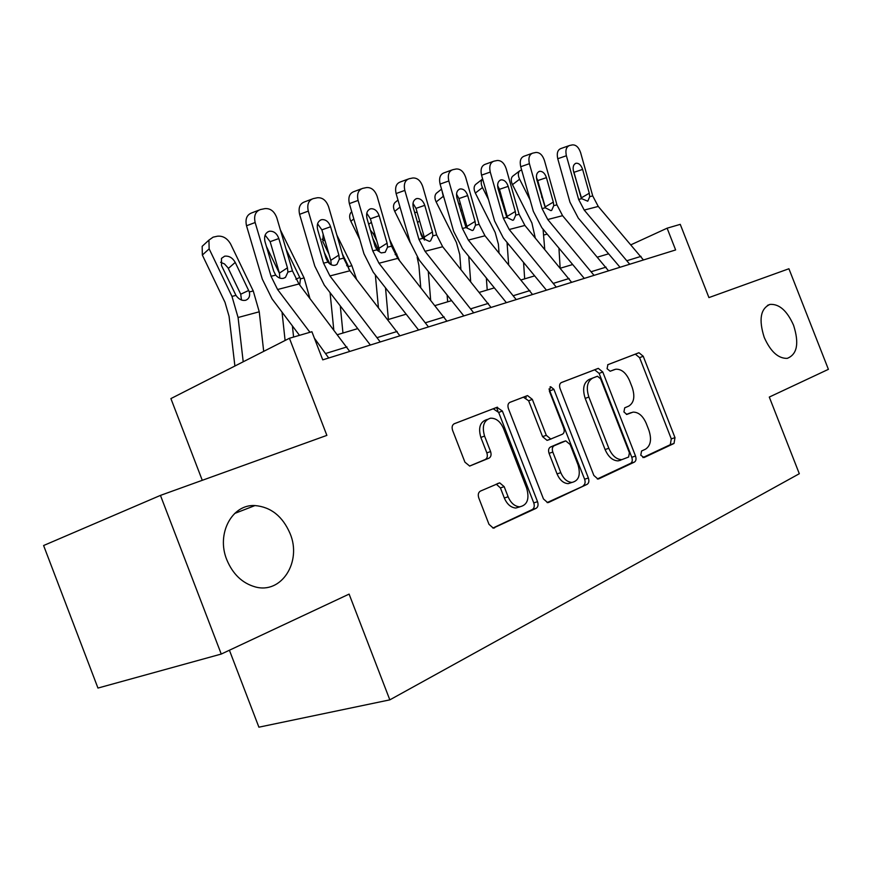 <?xml version="1.0" encoding="UTF-8"?>
<svg xmlns="http://www.w3.org/2000/svg" width="872" height="872" viewBox="0 0 872 872"><rect width="100%" height="100%" fill="white"/><g stroke="black" fill="none" stroke-linecap="round" stroke-linejoin="round"><path stroke-width="1.31" d="M640.789 455.238L644.081 457.538L674.012 443.467L674.993 437.646L643.231 356.256L638.969 352.735L607.893 364.66L607.076 368.714L610.149 371.232L615.697 369.227C621.398 368.911 626.009 372.715 629.551 380.617L632.244 387.506C635.165 396.629 633.999 402.831 628.723 406.123L624.712 407.824L623.927 411.944L626.837 414.429L633.061 412.118C638.5 412.085 642.893 415.824 646.217 423.345L648.899 430.234C651.842 439.401 650.708 445.712 645.509 449.189L641.541 451.031L640.789 455.238M290.093 533.566C282.626 516.289 270.92 506.959 254.984 505.564C232.159 504.027 216.038 533.708 226.796 559.759C232.802 574.136 242.242 583.172 255.115 586.867C281.569 594.464 302.072 561.677 290.093 533.566M793.564 325.256C787.089 310.726 779.241 303.783 769.998 304.404C760.515 308.601 758.596 319.599 764.221 337.388C770.565 351.601 778.227 358.588 787.231 358.37C797.215 354.392 799.33 343.35 793.564 325.256M480.418 491.1C478.314 492.386 477.769 494.664 478.772 497.934L488.985 524.312L493.258 528.094L536.106 508.332C538.046 507.057 538.525 504.844 537.544 501.694L502.359 411.017L496.92 407.333L454.312 423.716C452.176 424.893 451.609 427.117 452.601 430.365L464.929 462.171L469.681 466.062L488.985 458.171C491.034 456.95 491.557 454.737 490.576 451.543L484.56 436.055C481.791 426.321 483.764 420.369 490.478 418.2C496.026 418.026 500.365 421.449 503.493 428.446L526.732 488.353C529.642 499.078 527.266 505.237 519.603 506.828C514.665 506.392 510.829 503.035 508.103 496.778L504.18 486.652L499.689 482.859L480.418 491.1M221.248 654.054L97.958 688.062L43.6 545.523L160.448 495.394L221.248 654.054L349.105 594.105L389.828 699.856L799.308 473.725L769.289 397.065L828.4 369.336L788.92 268.75L708.925 297.592L680.258 224.355L667.113 228.192L675.626 249.948L322.749 359.853L311.893 331.72L289.428 338.271L170.901 398.591L202.271 480.309M160.448 495.394L326.869 435.379L289.428 338.271M593.854 475.447L597.93 479.033L598.835 478.826L634.413 462.095C636.08 460.972 636.44 458.955 635.514 456.045L602.77 371.984L598.323 368.376L561.394 382.536C559.573 383.571 559.126 385.588 560.075 388.585L593.854 475.447M587.107 484.342L548.76 502.381L547.649 502.621L543.463 498.937L508.431 408.663C507.46 405.545 507.962 403.431 509.924 402.33L527.56 395.605L532.334 399.376L546.297 435.313L550.766 439.03L562.386 434.234C564.228 433.112 564.664 431.041 563.715 428.01L549.36 391.07L550.624 386.71L553.894 389.315L588.371 478.009C589.33 481.039 588.905 483.143 587.107 484.342L547.125 502.566M229.412 650.229L258.897 727.183L389.828 699.856M608.623 253.817L597.603 257.098M572.675 264.532L560.5 268.162M534.656 275.868L521.194 279.89M494.38 287.88L479.491 292.316M451.62 300.633L435.161 305.538M406.167 314.182L387.953 319.61M357.738 328.624L337.584 334.63M667.113 228.192L631.066 244.738M628.341 413.633L631.252 412.598M626.379 414.418L627.557 413.917M610.226 371.21L614.477 369.565M642.871 457.571L670.296 444.676L671.287 438.878L639.601 357.662L635.339 354.152L607.675 364.769M597.309 478.979L630.674 463.305C632.331 462.182 632.701 460.176 631.775 457.266L599.119 373.401L594.671 369.804L561.11 382.666M628.614 457.037L629.399 452.797L600.568 378.775L597.473 376.246L592.786 378.034C587.205 381.26 585.908 387.593 588.873 397.033L608.819 448.284C612.057 455.642 616.384 459.435 621.791 459.653L628.614 457.037M620.581 460.253L618.052 460.885C612.645 460.667 608.318 456.884 605.092 449.538L585.199 398.417C582.234 388.988 583.542 382.666 589.123 379.451L597.178 376.323M509.63 402.472L527.07 395.735M548.946 439.684L547.038 440.36L542.569 436.654L528.65 400.793L523.396 397.174M583.346 485.541C585.134 484.352 585.559 482.249 584.611 479.219L549.011 388.934M560.794 472.657C563.519 478.881 567.258 482.14 571.999 482.423C578.845 480.745 580.85 474.891 578.038 464.852L570.146 444.546L565.775 440.872L554.167 445.734C552.303 446.878 551.845 448.993 552.804 452.067L560.794 472.657L557.045 473.899C559.759 480.112 563.486 483.361 568.228 483.644L571.77 482.499M561.612 442.268L565.045 441.058M557.045 473.899L549.066 453.364C548.107 450.301 548.564 448.197 550.439 447.042L561.317 442.366M519.952 506.828L515.821 508.038C510.883 507.602 507.046 504.267 504.332 498.021L500.419 487.917L496.244 484.145M487.361 419.399L486.783 419.617C480.069 421.797 478.085 427.738 480.853 437.439L484.56 436.055M469.561 466.073L485.246 459.5C487.295 458.291 487.83 456.089 486.849 452.895L480.853 437.439M492.876 528.061L532.312 509.521C534.253 508.245 534.743 506.043 533.762 502.893L498.675 412.445L493.225 408.772L453.985 423.868M539.648 187.295L538.078 184.221M560.129 267.726L558.941 248.139M544.728 249.25L543.071 229.183M530.111 199.939L519.603 179.218L512.485 184.635C510.796 180.984 510.829 178.215 512.572 176.308L513.074 175.915M535.245 237.871L531.898 222.97L512.485 184.635M519.603 179.218C517.903 175.555 517.924 172.776 519.668 170.868L521.63 169.942M541.632 196.81L543.202 199.884M629.726 264.249L584.218 210.076L578.637 199.437L566.386 155.75L557.753 158.737C556.576 153.243 557.633 149.831 560.914 148.534L568.74 145.777M620.036 267.268L578.267 218.076L569.961 202.184L557.753 158.737M643.46 259.976L598.247 206.435L592.72 195.917L580.632 152.698C578.779 147.335 576.043 144.73 572.446 144.894L569.536 145.504C566.255 146.801 565.209 150.224 566.386 155.75M581.243 197.9L589.276 193.224L589.712 196.669L587.772 201.214L581.7 198.674L573.536 171.479C572.588 167.032 573.438 164.285 576.076 163.238L576.13 163.228C578.986 163.097 581.144 165.168 582.616 169.419L573.983 172.307L581.046 197.519M573.983 172.307L573.307 170.487M589.276 193.224L582.616 169.419M524.672 278.855L523.571 262.439M508.638 264.598L507.035 242.405M488.483 199.492L482.467 187.545L475.349 193.061C473.67 189.409 473.703 186.575 475.469 184.581L476.101 184.09M499.013 252.869L498.403 244.225L495.176 232.464L475.349 193.061M482.641 178.956L482.554 179.043C480.799 181.038 480.766 183.872 482.467 187.545M500.299 196.625L502.425 199.753M487.219 290.016L486.347 277.994M470.662 281.383L468.755 256.346M444.066 197.944L443.259 196.342L436.163 201.966C434.485 198.304 434.529 195.426 436.283 193.333L437.079 192.701M460.896 269.295L459.751 254.57L456.416 242.492L436.163 201.966M497.934 411.017L496.56 407.475M442.039 190.881L443.259 196.342M458.432 203.22L460.645 204.473M447.663 301.81L447.118 294.987M430.637 299.837L428.283 271.41M410.331 242.808L394.733 211.373C393.065 207.721 393.108 204.8 394.863 202.62L395.855 201.803M420.74 287.357L418.898 265.502L417.165 257.273M414.614 212.343L417.187 212.485M424.424 240.083L420.108 231.418M594.039 275.367L547.758 219.515L542.057 208.572L529.391 163.685L520.715 166.715C519.505 161.069 520.639 157.56 524.105 156.197L531.887 153.428M584.284 278.397L541.828 227.69L533.337 211.351L520.715 166.715M608.558 270.843L562.582 215.678L556.936 204.855L544.433 160.459C542.515 154.954 539.648 152.284 535.855 152.48L532.759 153.123C529.304 154.486 528.17 158.006 529.391 163.685M545.425 207.961L545.174 206.915L553.317 202.108L546.428 177.648L537.752 180.569L545.174 206.915M537.752 180.569L536.443 177.594M553.317 202.108L553.753 205.65L551.714 210.316L550.93 210.632L545.294 207.765L536.847 179.828C535.866 175.261 536.781 172.427 539.572 171.337L539.637 171.315C542.646 171.174 544.913 173.288 546.428 177.648M556.271 287.128L509.204 229.51L503.373 218.24L490.26 172.078L481.551 175.152C480.309 169.342 481.529 165.724 485.192 164.296L492.92 161.527M546.461 290.18L503.297 237.871L494.62 221.041L481.551 175.152M571.64 282.343L524.889 225.445L519.113 214.305L506.185 168.667C504.18 162.999 501.171 160.285 497.16 160.502L493.89 161.178C490.217 162.606 489.018 166.236 490.26 172.078M507.471 217.826L507.155 216.387L515.308 211.493L508.191 186.357L499.471 189.311L507.155 216.387M499.471 189.311L497.596 185.54M515.308 211.493L515.755 215.144L513.619 219.929L512.725 220.3L506.796 217.39L498.043 188.668C497.04 183.959 498.021 181.038 500.975 179.894L501.051 179.872C504.223 179.719 506.61 181.877 508.191 186.357M516.224 299.597L468.362 240.083L462.411 228.475L448.818 180.973L440.088 184.079C438.812 178.106 440.109 174.367 444.001 172.863L451.642 170.095M506.381 302.66L462.498 248.64L453.625 231.309L440.088 184.079M532.53 294.518L484.985 235.778L479.088 224.311L465.692 177.354C463.599 171.522 460.438 168.743 456.187 168.994L452.71 169.713C448.829 171.206 447.532 174.967 448.818 180.973M467.239 227.897L466.912 226.415L475.077 221.434L467.697 195.568L458.955 198.565L466.912 226.415M458.955 198.565L456.525 194.118M475.077 221.434L475.523 225.194L473.311 230.099L472.275 230.535L466.03 227.57L456.95 198.02C455.914 193.17 456.972 190.15 460.1 188.952L460.187 188.941C463.555 188.755 466.051 190.968 467.697 195.568M399.594 260.717L389.631 239.484M405.807 314.291L405.753 313.658M388.378 319.49L385.522 287.858M359.787 239.44L350.871 221.325C349.225 217.717 349.258 214.774 350.969 212.485L351.732 211.765M378.404 307.347L375.352 274.898M372.747 238.252L379.462 251.855M368.693 224.289L371.418 222.316M376.769 240.748L373.358 233.838L370.371 230.066M473.703 312.841L425.035 251.31L418.942 239.331L404.837 190.401L396.106 193.551C394.787 187.404 396.182 183.534 400.313 181.965L407.834 179.196M463.828 315.915L419.225 260.063L410.145 242.187L396.106 193.551M491.023 307.445L442.682 246.743L436.643 234.917L422.746 186.564C420.577 180.569 417.241 177.714 412.728 177.997L409.033 178.76C404.913 180.34 403.507 184.221 404.837 190.401M526.165 397.599L525.653 396.291M424.599 238.568L424.261 237.042L432.414 231.974L424.762 205.345L415.998 208.375L424.261 237.042M415.998 208.375L413.001 203.35M432.414 231.974L432.861 235.854L430.572 240.868L429.373 241.391L422.789 238.372L421.078 234.775L413.35 207.939C412.282 202.947 413.415 199.83 416.751 198.565L416.86 198.544C420.424 198.347 423.051 200.615 424.762 205.345M356.517 279.236L351.896 265.688L336.843 235.004M342.958 333.028L340.287 305.93M329.987 264.074L324.351 252.531M305.342 233.903L303.173 226.502M333.758 329.616L330.063 292.632M342.369 253.937L347.873 265.164L348.844 269.285M323.141 234.219L322.88 241.708L328.973 254.155M325.147 241.075L322.03 239.168M309.887 298.322L304.11 277.928L280.381 229.914M293.592 337.061L292.393 325.91M279.531 273.514L266.429 246.493M285.1 340.472L282.027 312.132M286.06 249.185L300.437 278.866L299.695 284.97M263.693 351.372L259.246 311.795L253.251 290.954L230.633 244.04C227.298 238.285 222.894 235.669 217.422 236.214L213.117 237.151L208.942 240.094L209.149 248.858L202.348 255.049L202.162 246.329L204.778 243.931M243.212 361.793L238.078 317.506L231.974 296.404L209.149 248.858M234.895 366.022L229.064 316.307L225.009 302.322L202.348 255.049M249.338 291.957C250.231 295.99 249.087 298.725 245.904 300.186L245.435 300.328C241.849 300.884 238.688 299.238 235.963 295.379L221.532 265.633L221.466 258.385L224.649 256.183C229.031 255.703 232.552 257.774 235.233 262.396L249.338 291.957L253.251 290.954M241.468 300.033L240.727 294.202L227.995 267.802L224.486 263.933L220.594 262.265M428.468 326.935L378.982 263.246L372.747 250.874L358.087 200.429L349.367 203.612C348.004 197.279 349.519 193.29 353.89 191.622L361.27 188.875M418.582 330.008L373.238 272.195L363.951 253.752L349.367 203.612M446.9 321.19L397.741 258.385L391.572 246.177L377.14 196.342C374.873 190.172 371.341 187.24 366.556 187.567L362.61 188.385C358.228 190.042 356.713 194.064 358.087 200.429M379.309 249.904L378.971 248.324L387.103 243.179L379.146 215.722L370.393 218.785L378.971 248.324M370.393 218.785L366.774 213.226M387.103 243.179L387.55 247.179L385.195 252.291L381.238 252.902L377.238 250.362L375.047 246.155L367.014 218.49C365.913 213.346 367.145 210.108 370.687 208.779L370.807 208.757C374.589 208.539 377.369 210.861 379.146 215.722M380.236 341.955L329.932 275.944L323.545 263.17L308.296 211.111L299.597 214.327C298.202 207.809 299.826 203.667 304.492 201.912L311.675 199.198M370.36 345.029L324.286 285.122L314.781 266.058L299.597 214.327M399.91 335.829L349.923 270.767L343.601 258.156L328.591 206.751C326.226 200.386 322.498 197.388 317.397 197.748L313.168 198.631C308.514 200.386 306.879 204.539 308.296 211.111M331.251 264.772L330.782 260.336L338.87 255.093L330.597 226.775L321.866 229.859L330.782 260.336M321.866 229.859L317.582 223.81M338.87 255.093L339.328 259.224L336.93 264.412L335.262 265.197C332.603 265.753 330.15 264.717 327.916 262.08L326.03 258.265L317.67 229.718C316.536 224.409 317.866 221.052 321.648 219.657L321.801 219.624C325.812 219.384 328.755 221.771 330.597 226.775M328.711 358L314.378 338.162M309.942 332.297L277.59 289.504L271.05 276.282L255.147 222.513L246.514 225.761C245.065 219.036 246.82 214.741 251.79 212.877L258.733 210.207M299.499 335.339L272.064 298.911L262.33 279.182L246.514 225.761M349.737 351.449L298.943 283.978L292.469 270.93L276.827 217.858C274.353 211.286 270.396 208.201 264.957 208.615L260.423 209.553C255.452 211.416 253.698 215.733 255.147 222.513M279.836 278.103L279.422 273.132L287.444 267.802L278.833 238.557L270.135 241.675L279.422 273.132M270.135 241.675L265.121 235.157M287.444 267.802L287.902 272.075L285.504 277.307L283.509 278.299C280.664 278.887 278.07 277.83 275.705 275.116L273.732 271.192L265.012 241.708C263.845 236.214 265.284 232.726 269.339 231.254L269.513 231.222C273.797 230.96 276.904 233.402 278.833 238.557M635.023 354.25L638.653 352.833M639.601 357.662L643.231 356.256M671.287 438.878L674.993 437.646M670.296 444.676L674.012 443.467M594.301 369.902L597.952 368.485M599.119 373.401L602.77 371.984M631.775 457.266L635.514 456.045M630.674 463.305L634.413 462.095M598.29 479.001L598.835 478.826M589.123 379.451L592.786 378.034M585.199 398.417L588.873 397.033M605.092 449.538L608.819 448.284M548.117 502.577L548.76 502.381M528.65 400.793L532.334 399.376M542.569 436.654L546.297 435.313M547.769 440.175L551.235 438.943M550.21 390.743L553.894 389.315M584.611 479.219L588.371 478.009M550.439 447.042L554.167 445.734M549.066 453.364L552.804 452.067M500.419 487.917L504.18 486.652M504.332 498.021L508.103 496.778M486.849 452.895L490.576 451.543M485.246 459.5L488.985 458.171M493.225 408.772L496.92 407.333M498.675 412.445L502.359 411.017M533.762 502.893L537.544 501.694M532.312 509.521L536.106 508.332M493.89 528.061L494.642 527.833M543.834 235.004L547.191 234.099M581.7 198.674L578.637 199.437M592.72 195.917L589.712 196.669M598.247 206.435L584.218 210.076M641.029 256.368L627.284 260.597M507.275 244.869L508.747 244.476M502.239 199.372L501.291 200.091M462.149 209.77L460.634 210.937M400.008 207.089L394.733 211.373M419.617 220.932L417.557 222.556M545.294 207.765L542.057 208.572M556.936 204.855L553.753 205.65M562.582 215.678L547.758 219.515M606.084 267.126L591.543 271.606M506.796 217.39L503.373 218.24M519.113 214.305L515.755 215.144M524.889 225.445L509.204 229.51M569.122 278.506L553.731 283.247M466.03 227.57L462.411 228.475M479.088 224.311L475.523 225.194M484.985 235.778L468.362 240.083M529.958 290.572L513.641 295.597M353.803 218.894L350.871 221.325M395.169 254.613L396.891 254.166M374.491 232.922L373.358 233.838M422.789 238.372L418.942 239.331M436.643 234.917L432.861 235.854M442.682 246.743L425.035 251.31M488.407 303.369L471.065 308.71M348.451 266.57L351.896 265.688M346.664 265.709L347.873 265.164M300.437 278.866L304.11 277.928M295.88 279.236L299.859 277.405M231.974 296.404L235.963 295.379M238.078 317.506L259.246 311.795M235.233 262.396L228.333 268.456M240.727 294.202L248.749 290.441M376.835 249.85L372.747 250.874M391.572 246.177L387.55 247.179M397.741 258.385L378.982 263.246M444.23 316.972L425.776 322.651M327.916 262.08L323.545 263.17M343.601 258.156L339.328 259.224M349.923 270.767L329.932 275.944M397.174 331.458L377.489 337.519M275.705 275.116L271.05 276.282M292.469 270.93L287.902 272.075M298.943 283.978L277.59 289.504M346.958 346.925L325.91 353.411M234.633 513.466L254.984 505.564M767.469 305.385L769.998 304.404M635.339 354.152L638.969 352.735M594.671 369.804L598.323 368.376M618.052 460.885L621.791 459.653M523.887 397.043L527.56 395.605M547.038 440.36L550.766 439.03M550.003 386.961L550.624 386.71M568.228 483.644L571.999 482.423M497.4 483.633L499.689 482.859M515.821 508.038L519.603 506.828M493.781 408.63L497.465 407.191M519.668 170.868L512.572 176.308M576.13 163.228L575.422 163.467M482.554 179.043L475.469 184.581M441.537 189.148L436.283 193.333M397.981 200.07L394.863 202.62M539.637 171.315L538.852 171.588M501.051 179.872L500.168 180.177M460.187 188.941L459.206 189.279M351.754 211.831L350.969 212.485M416.86 198.544L415.737 198.936M208.942 240.094L202.162 246.329M370.807 208.757L369.543 209.215M321.801 219.624L320.34 220.147M269.513 231.222L267.835 231.843M284.697 277.841L285.504 277.307"/></g></svg>
